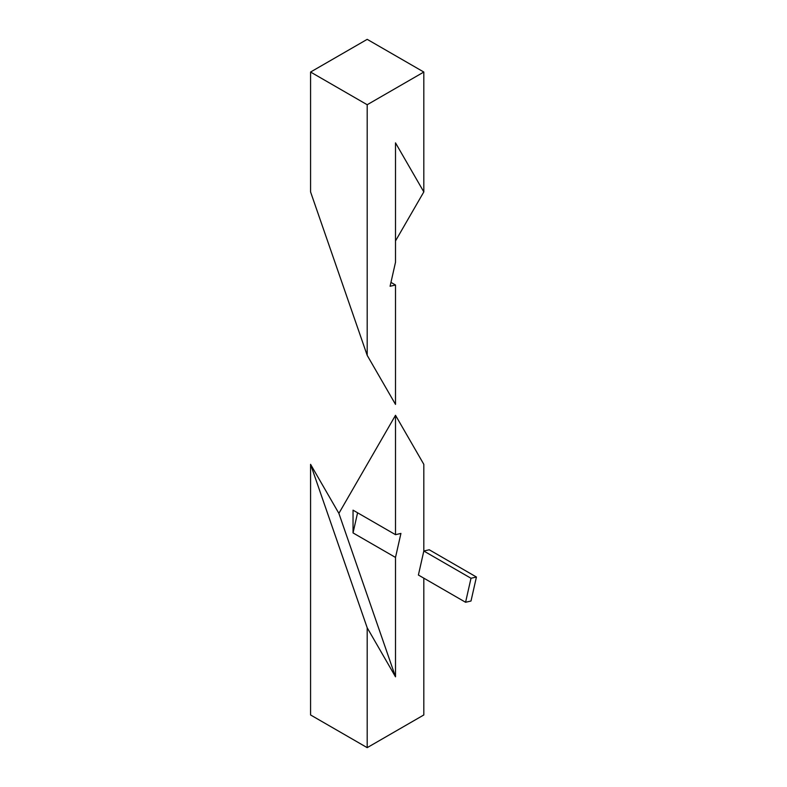 <?xml version="1.0" encoding="UTF-8"?>
<svg xmlns="http://www.w3.org/2000/svg" width="787" height="787" viewBox="0 0 787 787"><rect width="100%" height="100%" fill="white"/><g stroke="black" fill="none" stroke-linecap="round" stroke-linejoin="round"><path stroke-width="1.18" d="M395.507 285.012L390.086 286.261L395.507 262.258L395.507 142.87L423.819 191.91L423.819 72.04L367.195 104.73L367.195 355.36L395.507 404.4L395.507 285.012L390.962 282.385L395.507 285.012M367.195 104.73L310.57 72.04L310.57 191.91L367.195 355.36M423.819 72.04L367.195 39.35L310.57 72.04M423.819 191.91L395.507 240.94M400.927 533.429L395.507 557.432L353.038 532.917L353.038 510.163L395.507 534.678L400.927 533.429M357.583 512.79L353.038 532.917M395.507 534.678L395.507 415.29L338.882 513.37L395.507 676.82L367.195 627.78L310.57 464.33L338.882 513.37M395.507 557.432L395.507 676.82M476.43 577.019L471 578.268L423.819 551.028L418.399 575.031L465.579 602.271L471 601.022L476.43 577.019L429.24 549.769L423.819 551.028L423.819 464.33L395.507 415.29M367.195 627.78L367.195 747.65L423.819 714.96L423.819 578.16M367.195 747.65L310.57 714.96L310.57 464.33M471 578.268L465.579 602.271"/></g></svg>
